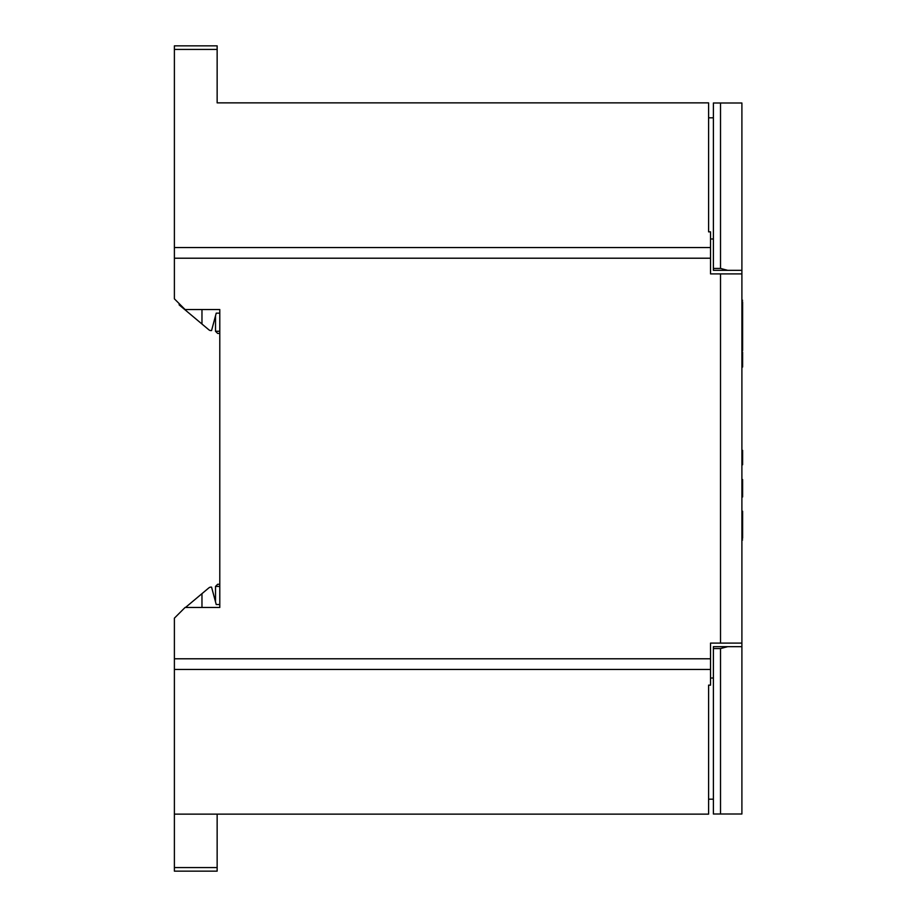 <?xml version="1.0" encoding="UTF-8"?>
<svg xmlns="http://www.w3.org/2000/svg" width="917" height="917" viewBox="0 0 917 917"><rect width="100%" height="100%" fill="white"/><g stroke="black" fill="none" stroke-linecap="round" stroke-linejoin="round"><path stroke-width="1.38" d="M174.39 867.585L217.146 867.585L217.146 871.15L174.39 871.15L174.39 669.467L710.537 669.467L710.537 643.104L720.521 643.104L720.521 273.896L741.899 273.896L741.899 103.002L720.521 103.002L720.521 268.429L713.392 268.429L713.392 103.002L720.521 103.002M741.899 273.896L741.899 643.104L720.521 643.104M713.392 648.571L720.521 648.571L720.521 813.998L713.392 813.998L713.392 646.668L741.899 646.668L741.899 643.104M242.948 102.864L217.146 102.864L217.146 49.415L174.39 49.415L174.39 247.533L710.537 247.533L710.537 273.896L720.521 273.896M710.537 247.533L710.537 231.852L708.6 231.852L708.6 102.864L217.146 102.864M174.39 814.136L708.6 814.136L708.6 685.148L710.537 685.148L710.537 669.467M174.39 669.467L174.39 658.784L710.537 658.784M174.39 247.533L174.39 298.839L185.085 309.533L219.793 309.533L219.793 607.467L185.085 607.467L174.39 618.161L174.39 658.784M174.39 49.415L174.39 45.85L217.146 45.85L217.146 49.415M174.39 258.216L710.537 258.216M713.392 678.018L710.537 678.018M713.392 799.177L708.6 799.177M713.392 238.982L710.537 238.982M708.6 117.823L713.392 117.823M217.146 867.585L217.146 814.136M741.899 496.957L742.61 496.957L742.61 493.816L741.899 493.816M742.61 493.816L742.61 479.557L741.899 479.557M742.61 481.207L741.899 481.207M742.61 486.136L741.899 486.136M742.61 487.787L741.899 487.787M742.61 492.165L741.899 492.165M741.899 464.575L742.61 464.575L741.899 464.942M742.61 464.759L741.899 464.759M742.61 464.575L742.61 450.327L741.899 450.327M742.61 452.058L741.899 452.058M742.61 455.394L741.899 455.394M742.61 460.013L741.899 460.013M742.61 462.753L741.899 462.753M742.61 538.038C742.61 540.572 742.61 540.572 742.61 538.038M741.899 512.89L742.61 512.89L742.61 511.216L741.899 511.216M742.61 512.89L742.61 538.313L741.899 538.313M742.61 538.302L741.899 538.302L742.61 538.29M741.899 367.006L742.61 367.006L741.899 367.385M742.61 367.006L742.61 352.094L741.899 352.094M742.61 352.758L741.899 352.758M742.61 353.32L741.899 353.32M742.61 354.18L741.899 354.18M742.61 354.375L741.899 354.375M742.61 354.558L741.899 354.558M742.61 355.418L741.899 355.418M742.61 356.747L741.899 356.747M742.61 357.699L741.899 357.699M742.61 359.602L741.899 359.602M742.61 361.115L741.899 361.115M742.61 362.261L741.899 362.261M742.61 362.639L741.899 362.639M742.61 362.926L741.899 362.926M742.61 365.677L741.899 365.677M741.899 350.592L742.61 350.592L742.61 331.576L741.899 331.576M742.61 331.576L742.61 301.819L741.899 301.819M217.65 333.41L215.518 331.266L217.65 333.41L219.793 333.41M215.518 315.803L215.518 331.266L219.793 331.266L219.793 309.533M179.17 303.619L179.17 304.902L208.824 329.776L201.969 324.033L201.969 309.533M208.824 329.776A3.565 3.565 0 0 0 210.474 330.556L211.563 330.556L216.229 313.144L219.793 313.144M201.969 607.467L201.969 593.654L208.824 587.912A3.565 3.565 0 0 1 210.474 587.132L211.563 587.132L216.229 604.544L219.793 604.544L219.793 586.422L215.518 586.422L215.518 601.884M219.793 607.467L219.793 604.544M217.65 584.278L215.518 586.422L217.65 584.278L219.793 584.278M179.17 613.381L182.85 609.702M185.509 607.467L201.969 593.654M720.521 648.571L727.639 646.668M741.899 646.668L741.899 813.998L720.521 813.998M713.392 268.429L713.392 270.332L741.899 270.332M727.639 270.332L720.521 268.429M742.61 539.941L741.899 539.941M741.899 300.249L742.61 300.249"/></g></svg>
